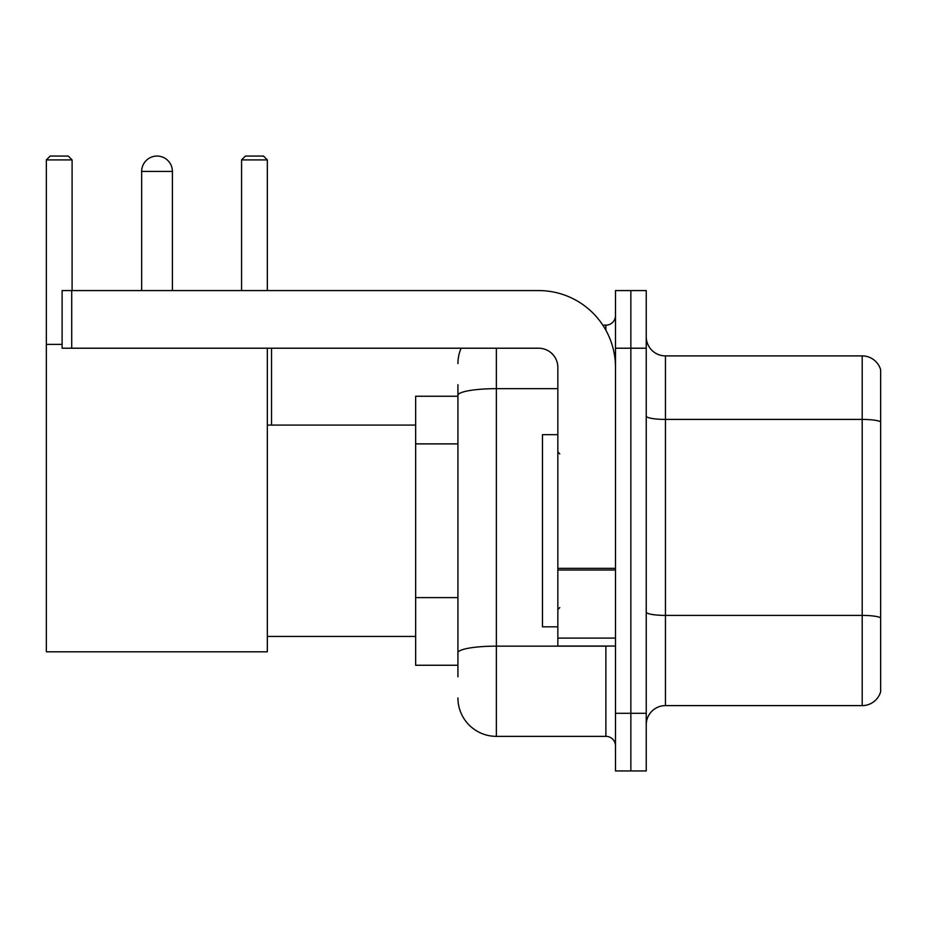 <?xml version="1.0" encoding="UTF-8"?>
<svg xmlns="http://www.w3.org/2000/svg" width="927" height="927" viewBox="0 0 927 927"><rect width="100%" height="100%" fill="white"/><g stroke="black" fill="none" stroke-linecap="round" stroke-linejoin="round"><path stroke-width="1.39" d="M457.926 396.246L415.655 396.246L415.655 665.25L457.926 665.25M457.926 676.78L457.926 384.717M615.493 713.292L615.493 770.94L630.858 770.94L630.858 713.292L630.858 770.94L646.235 770.94L646.235 713.292L630.858 713.292L630.858 348.216L630.858 713.292L615.493 713.292L615.493 348.216L630.858 348.216L630.858 290.568L630.858 348.216L646.235 348.216L646.235 713.292M646.235 348.216L646.235 290.568L615.493 290.568L615.493 348.216M496.362 348.216L496.362 736.351L605.876 736.351L605.876 646.038M602.817 325.157L605.876 325.157A9.606 9.606 0 0 0 615.493 315.551M457.926 432.353L457.926 395.342A38.424 6.674 180 0 1 496.362 388.668L557.845 388.668M615.493 745.957A9.606 9.606 0 0 0 605.876 736.351M457.926 363.581A38.424 38.424 0 0 1 461.136 348.216M496.362 736.351A38.424 38.424 0 0 1 457.926 697.915M646.235 724.821A19.212 19.212 0 0 1 665.447 705.609L862.203 705.609L862.203 355.898L665.447 355.898A19.212 19.212 0 0 1 646.235 336.686A19.212 19.212 0 0 0 665.447 355.898L665.447 705.609M880.65 369.734A19.212 19.212 0 0 0 862.203 355.898A19.212 19.212 0 0 1 880.65 369.734L880.65 691.774A19.212 19.212 0 0 1 862.203 705.609M141.657 171.437A15.377 15.377 0 0 1 157.022 156.06A15.377 15.377 0 0 1 172.399 171.437L141.657 171.437L141.657 290.568M172.399 290.568L172.399 171.437M267.324 348.216L267.324 651.808L46.35 651.808L46.35 159.907L50.197 156.06L68.25 156.06L72.097 159.907L46.35 159.907M72.097 290.568L72.097 159.907M46.35 344.369L62.109 344.369M267.324 159.907L241.576 159.907L245.412 156.06L263.477 156.06L267.324 159.907L267.324 290.568M241.576 159.907L241.576 290.568M153.198 156.547A12.491 12.491 0 0 1 156.64 156.06A12.491 12.491 0 0 1 156.825 156.072M615.493 646.038L557.845 646.038L557.845 568.344L615.493 568.344M615.493 367.428A76.86 76.86 0 0 0 538.633 290.568L71.715 290.568L71.715 348.216L538.633 348.216A19.212 19.212 0 0 1 557.845 367.428L557.845 568.344M71.715 348.216L62.109 348.216L62.109 290.568L71.715 290.568M557.845 434.682L542.469 434.682L542.469 626.826L557.845 626.826M457.926 443.882L415.655 443.882M457.926 597.602L415.655 597.602M609.213 646.038A9.606 1.669 0 0 1 605.876 646.142L496.362 646.142A38.424 6.674 180 0 0 457.926 652.817M605.876 330.221L605.876 325.157M880.65 421.808A19.212 3.337 180 0 0 862.203 419.41L665.447 419.41A19.212 3.337 0 0 1 646.235 416.072M880.65 617.799A19.212 3.337 180 0 0 862.203 615.401L665.447 615.401A19.212 3.337 -0 0 1 646.235 612.063M615.493 570.012L557.845 570.012M557.845 638.1L615.493 638.1M267.324 636.432L415.655 636.432M267.324 425.076L415.655 425.076M271.541 425.076L271.541 348.216M559.769 453.894L557.845 451.97M559.769 607.614L557.845 609.526"/></g></svg>
